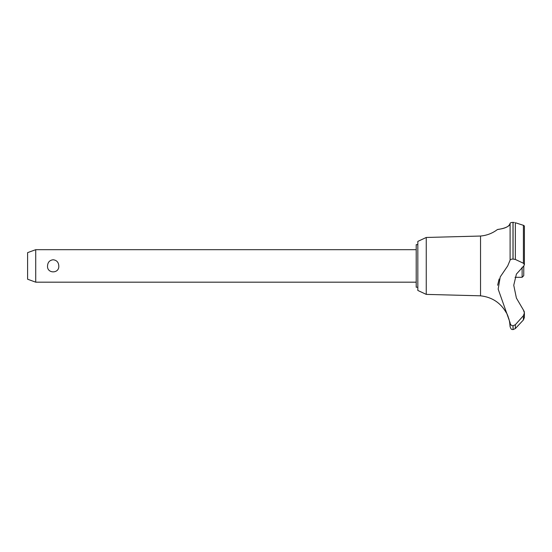 <?xml version="1.0" encoding="UTF-8"?>
<svg xmlns="http://www.w3.org/2000/svg" width="552" height="552" viewBox="0 0 552 552"><rect width="100%" height="100%" fill="white"/><g stroke="black" fill="none" stroke-linecap="round" stroke-linejoin="round"><path stroke-width="0.83" d="M417.829 287.212L416.201 287.212L416.201 244.646L417.829 244.646M426.254 237.47L417.829 241.397L417.829 290.455L426.254 294.388L426.254 237.47L480.537 236.035C486.788 235.483 492.425 233.317 497.435 229.535L497.828 229.48M426.254 294.388L480.537 295.817L480.537 236.035M515.016 277.297L522.123 277.297L523.751 275.676L523.793 265.926L516.396 274.102L513.753 285.246L516.396 298.066L523.406 310.01L524.4 312.922L523.406 315.716L515.34 324.707L512.994 325.783C511.221 325.57 510.262 324.576 510.103 322.782L498.166 289.124L500.236 276.897L507.695 265.926L510.103 260.158L510.103 223.332C510.158 228.176 496.124 229.722 497.518 229.522C498.104 229.163 508.696 228.776 510.103 223.332C510.214 222.794 511.18 222.477 512.994 222.387L512.863 222.387M499.588 229.183L502.21 228.631M505.473 227.624L507.391 226.713M511.111 222.628L511.704 222.49M512.332 222.415L512.739 222.394M514.34 222.497L512.994 222.387L512.994 259.067L515.34 259.447L523.406 263.242L524.4 264.656L523.793 265.926M524.4 264.739L524.4 225.996L523.427 225.313M513.063 325.783L513.063 329.613L512.994 325.783M523.406 315.716L523.406 319.967L524.4 317.441L523.406 319.967L515.34 328.564L515.34 324.707M480.537 295.817C492.122 297.128 500.767 302.869 506.467 313.039C507.005 312.77 510.234 322.885 509.71 322.789L509.455 321.298M509.179 320.001L509.054 319.511M508.854 318.759L508.737 318.366M508.109 316.51L507.909 315.999M507.826 315.806L507.171 314.35M35.721 249.683L35.721 282.175L27.6 279.215L27.6 252.637L35.721 249.683L416.201 249.683M47.534 265.926C47.755 262.255 49.632 260.199 53.164 259.757C56.697 260.199 58.574 262.255 58.795 265.926C59.437 273.833 46.892 273.833 47.534 265.926M522.123 277.297L522.123 267.23M510.103 260.158C510.262 259.488 511.221 259.123 512.994 259.067M524.359 312.273L524.186 311.494M524.138 311.356L523.406 310.01M512.994 329.613C512.235 329.068 511.594 330.731 510.103 326.715L510.103 322.789M511.614 325.411L512.09 325.625M499.139 278.995L497.628 285.26M513.063 259.067L513.063 222.387M523.406 263.242L523.406 225.313L515.34 222.732L515.34 259.447M416.201 282.175L35.721 282.175M524.4 317.441L524.4 312.922M513.063 329.613L515.34 328.564M510.103 326.715L509.71 322.789"/></g></svg>
